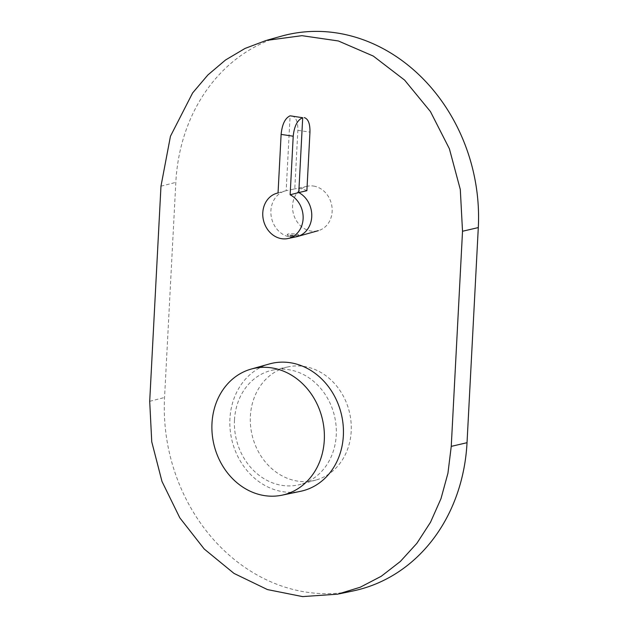 <?xml version="1.0" encoding="UTF-8"?>
<svg xmlns="http://www.w3.org/2000/svg" width="628" height="628" viewBox="0 0 628 628"><rect width="100%" height="100%" fill="white"/><g stroke="black" fill="none" stroke-linecap="round" stroke-linejoin="round"><path stroke-width="0.47" stroke-dasharray="3.14 2.35" d="M281.289 36.204A174.89 149.99 -103.7 0 0 175.824 182.371L164.552 397.493A174.89 149.99 -103.7 0 0 353.077 590.94M291.761 115.748C295.953 116.996 297.986 121.856 297.86 130.31L294.791 188.879L286.172 190.677L290.097 115.827M278.047 192.969L286.172 190.677A23.613 20.245 76.3 0 0 285.136 190.936A23.613 20.245 76.3 0 0 271.649 218.528A23.613 20.245 76.3 0 0 296.353 236.78M297.86 130.31L309.957 132.116M306.888 190.684A23.314 20.002 -103.7 0 0 294.791 188.879M313.537 186.061A22.875 19.617 76.3 0 1 332.024 207.373A22.875 19.617 76.3 0 1 318.341 230.649A22.875 19.617 76.3 0 1 293.315 213.292A22.875 19.617 76.3 0 1 307.375 186.249A22.875 19.617 76.3 0 1 307.477 186.226A22.875 19.617 76.3 0 1 313.537 186.061M298.057 235.571A5.833 0.989 3 0 0 298.834 235.123A5.833 0.989 3 0 0 293.064 233.828A5.833 0.989 3 0 0 287.192 234.519A5.833 0.989 3 0 0 291.486 235.704A5.833 0.989 3 0 0 298.057 235.571M294.454 236.191L291.455 235.743L294.454 236.191M269.475 363.934A65.579 56.245 -103.7 0 0 232.007 440.589A65.579 56.245 -103.7 0 0 300.624 491.292M234.495 419.936A58.828 50.46 76.3 0 1 272.827 370.065A58.828 50.46 76.3 0 1 334.379 415.548A58.828 50.46 76.3 0 1 300.765 484.314A58.828 50.46 76.3 0 1 234.495 419.936M250.384 416.231A58.294 49.997 76.3 0 1 288.362 366.823A58.294 49.997 76.3 0 1 349.356 411.89A58.294 49.997 76.3 0 1 316.049 480.02A58.294 49.997 76.3 0 1 250.384 416.231M160.972 186.186L175.824 182.371M149.7 401.308L164.552 397.493M296.989 236.568A4.663 0.793 3 0 0 292.954 235.17A4.663 0.793 3 0 0 288.919 236.159A4.663 0.793 3 0 0 296.989 236.568M266.139 40.459L267.112 40.184M337.676 594.159L339.081 593.868M307.116 186.304L291.392 189.585M278.047 192.922L285.136 190.936M298.834 235.123L297.327 236.56C294.045 236.992 291.031 236.803 288.276 235.987L287.192 234.519M288.362 366.823L272.827 370.065M316.049 480.02L300.765 484.314"/><path stroke-width="0.94" d="M462.522 231.253L460.3 189.491L449.381 148.742L430.416 111.541L404.597 80.094L373.299 56.073L338.351 40.961L301.958 35.67L266.139 40.459L244.999 48.458L225.515 60.005L207.876 74.975L192.631 92.92L170.455 136.237L160.972 186.186L149.7 401.308L151.748 441.806L161.985 481.448L179.82 517.841L204.226 549.013L234.001 573.411L267.434 589.574L302.563 596.6L337.676 594.167L360.236 587.227L381.259 576.269L400.295 561.518L416.874 543.322L430.525 522.229L441.005 498.593L447.937 473.229L451.249 446.375L462.522 231.253L478.3 227.579A174.89 149.99 -103.7 0 0 281.289 36.204L267.112 40.184M339.081 593.868L353.077 590.94A174.89 149.99 -103.7 0 0 467.028 442.701L478.3 227.579M290.144 194.782A23.314 20.002 -103.7 0 1 303.112 218.732A23.314 20.002 -103.7 0 1 287.922 238.538A23.314 20.002 -103.7 0 1 263.524 220.514A23.314 20.002 -103.7 0 1 276.846 193.259A23.314 20.002 -103.7 0 1 278.047 192.969L281.116 134.4C282.129 124.281 285.128 118.088 290.097 115.827L302.704 117.711C297.421 119.924 294.257 126.095 293.213 136.213L290.144 194.782L298.779 192.561L302.704 117.711M304.266 117.617C308.207 118.833 310.106 123.661 309.957 132.116L306.888 190.684L298.779 192.561A23.613 20.245 76.3 0 1 311.763 216.158A23.613 20.245 76.3 0 1 297.499 236.497A23.613 20.245 76.3 0 1 296.353 236.78L287.922 238.538M264.788 495.657A64.935 55.696 76.3 0 1 212.311 435.141A64.935 55.696 76.3 0 1 251.137 369.091A64.935 55.696 76.3 0 1 271.484 367.851A64.935 55.696 76.3 0 1 324.142 430.235A64.935 55.696 76.3 0 1 281.98 495.186A64.935 55.696 76.3 0 1 264.788 495.657M281.98 495.186L300.624 491.292A65.579 56.245 -103.7 0 0 343.202 425.698A65.579 56.245 -103.7 0 0 290.018 362.686A65.579 56.245 -103.7 0 0 269.475 363.934L251.137 369.091M451.249 446.375L467.028 442.701M281.116 134.4L293.213 136.213M318.341 230.649L297.499 236.497M276.846 193.259L278.047 192.922M297.727 236.434L297.115 236.607"/></g></svg>
